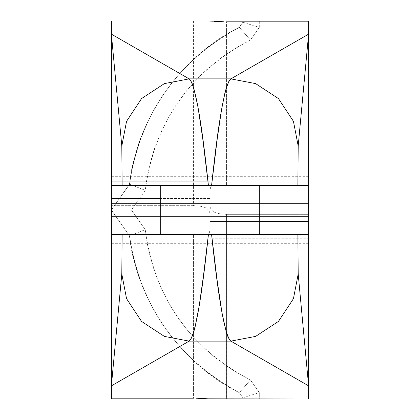 <?xml version="1.0" encoding="UTF-8"?>
<svg xmlns="http://www.w3.org/2000/svg" width="420" height="420" viewBox="0 0 420 420"><rect width="100%" height="100%" fill="white"/><g stroke="black" fill="none" stroke-linecap="round" stroke-linejoin="round"><path stroke-width="0.32" stroke-dasharray="2.1 1.58" d="M226.406 399L226.433 214.326L221.135 214.032L217.025 213.255L213.691 211.911L211.355 209.916L210.147 207.197L210 205.616L210 399L210 180.821L210 239.179L210 198.497L160.697 198.497L210 198.497L210 21L210 189.866L210.877 186.512L212.693 185.477L214.053 185.346L111.389 185.346L259.303 185.346L160.697 185.346L226.433 185.346L226.433 21.809L226.433 185.346L214.053 185.346L212.672 185.477L210.861 186.533L210 189.866L210 210L160.697 210L259.303 210L160.697 210L210 210L210 243.689L210 176.311L210 399L210.656 399M193.594 21L193.567 205.674L198.865 205.968L202.976 206.745L206.309 208.089L208.646 210.084L209.853 212.803L210 214.384L210 399L210 230.134L209.123 233.489L207.307 234.523L205.947 234.654L259.303 234.654L160.697 234.654L308.611 234.654L193.567 234.654L193.567 398.192L193.567 234.654L207.328 234.523L209.139 233.468L210 230.134L210 399L210 21L111.389 21L111.389 399L259.303 399L243.002 398.906L242.87 397.772L239.316 392.695L242.87 397.772L242.87 398.848L242.87 397.772L259.303 392.59L259.303 399L308.611 399L308.611 214.326L308.611 399L259.303 399L259.303 392.59L250.446 379.937L238.938 373.779L230.538 368.65L214.604 357.11L207.107 350.737L193.163 336.856L186.748 329.395L176.216 315.157L170.956 306.842L161.768 289.443L154.439 271.183L149.047 252.263L147.095 242.618L145.247 229.698L131.455 210L111.389 210L111.389 216.573L308.611 216.573L308.611 399L210.158 399M211.459 399L212.572 399M214.037 399L215.591 399M218.248 399L219.445 399M223.813 399L225.635 399M210 399L208.441 399L210 399L210 238.76L308.611 238.76L308.611 203.427L308.611 399L208.441 399L308.611 399L308.611 238.76L210 238.76L210 214.384L209.843 212.767L208.614 210.047L206.273 208.063L202.954 206.74L198.881 205.973L193.567 205.674L193.567 21L211.559 21L210 21L210 210L259.303 210L210 210L210 239.179L210 180.821L210 221.503L259.303 221.503L210 221.503L210 230.134L210 210L210 243.689L210 176.311L210 210L160.697 210L259.303 210L210 210L210 21L210 214.384L210 21L211.559 21L111.389 21L111.389 181.241L210 181.241L210.158 207.239L211.386 209.958L213.728 211.937L217.046 213.26L221.12 214.027L226.433 214.326L308.611 214.326L226.433 214.326L226.433 399L308.611 399L308.611 216.573L111.389 216.573L111.389 181.241L210 181.241L210 21L209.344 21M212.273 21.116L214.205 21.341M215.98 21.488L217.544 21.588M222.453 21.767L223.897 21.793M308.611 216.573L111.389 216.573L308.611 216.573L308.611 214.326L308.611 216.573M308.611 185.346L308.611 21.809L308.611 185.346L226.433 185.346L308.611 185.346L308.611 21.809L308.611 185.346M210 185.346L259.303 185.346L210 185.346M111.389 398.192L111.389 234.654L111.389 398.192M243.836 399L111.389 399L111.389 180.821L111.389 210L129.455 235.793L111.389 210L131.455 210L145.247 229.698L129.455 235.793C136.028 299.78 181.435 364.628 239.316 392.695L230.197 387.707L220.836 381.943L210.578 374.782L200.03 366.377L189.656 356.906L179.75 346.521L170.499 335.349L162.026 323.494L154.403 311.062L147.688 298.127L141.918 284.781L137.12 271.084L133.303 257.113L129.455 235.793L111.389 210L111.389 243.689L111.389 176.311L111.389 210L129.455 235.793L145.247 229.698C154.508 297.848 189.572 347.928 250.446 379.937L259.303 392.59L242.87 397.772L239.316 392.695L250.446 379.937L239.316 392.695C176.894 358.459 140.275 306.159 129.455 235.793L133.324 257.203L137.146 271.178L141.955 284.87L147.73 298.216L154.45 311.141L162.073 323.568L170.546 335.412L179.797 346.574L189.703 356.947L200.078 366.413L210.62 374.813L220.878 381.969L230.244 387.739L239.316 392.695L242.87 397.772L242.87 398.848L244.776 399M244.776 21L259.303 21L259.303 27.41L250.446 40.063C189.572 72.072 154.508 122.152 145.247 190.302L136.059 203.427L145.247 190.302L147.095 177.382L151.499 158.203L154.439 148.816L161.768 130.557L170.956 113.159L176.216 104.843L186.748 90.605L199.952 76.02L207.107 69.263L222.422 56.915L238.938 46.221L250.446 40.063L259.303 27.41L259.303 21L308.611 21L308.611 203.427L136.059 203.427L131.455 210L111.389 210L131.455 210L136.059 203.427L111.389 203.427L111.389 210L131.455 210L111.389 210L129.455 184.207L133.303 162.887L137.12 148.916L141.918 135.219L147.688 121.873L154.403 108.938L162.026 96.505L170.499 84.651L179.75 73.479L189.656 63.095L200.03 53.623L210.578 45.218L220.836 38.057L230.197 32.293L239.316 27.305L242.87 22.229L242.87 21.152L242.87 22.229L239.316 27.305C181.435 55.372 136.028 120.22 129.455 184.207L111.389 210L129.455 184.207C140.275 113.841 176.894 61.541 239.316 27.305L242.87 22.229L243.002 21.095L308.611 21L308.611 203.427L111.389 203.427L111.389 205.674L111.389 21L111.389 210L111.389 203.427L308.611 203.427L111.389 203.427L111.389 205.674L111.389 21L242.87 21L111.389 21L111.389 210L131.455 210L111.389 210L129.596 184.265L130.494 176.993L133.324 162.797L137.146 148.822L141.955 135.13L147.73 121.784L154.45 108.859L162.073 96.432L170.546 84.588L179.797 73.427L189.703 63.053L200.078 53.587L210.62 45.187L220.878 38.031L230.244 32.261L239.421 27.421L243.017 22.276L242.87 21.152L245.238 21.005L243.836 21M207.727 398.885L205.795 398.659M204.02 398.512L202.456 398.412M197.547 398.233L196.103 398.207M208.541 21L207.428 21M205.963 21L204.409 21M201.752 21L200.555 21M196.187 21L194.366 21M193.567 234.654L111.389 234.654L193.567 234.654M308.611 210L308.611 243.689L308.611 210M259.303 27.41L243.017 22.276L259.303 27.41M250.446 40.063L239.421 27.421L250.446 40.063M145.247 190.302L129.596 184.265L145.247 190.302M193.567 205.674L111.389 205.674L193.567 205.674M308.611 243.689L111.389 243.689M308.611 176.311L111.389 176.311"/><path stroke-width="0.63" d="M160.697 234.654L160.697 210L259.303 210L210 210L259.303 210L259.303 185.346M196.103 398.207L211.459 399M212.572 399L214.037 399M215.591 399L218.248 399M219.445 399L223.813 399M225.136 399L226.433 399M208.541 21L212.683 21.173M214.205 21.341L215.98 21.488M217.544 21.588L222.453 21.767M223.897 21.793L211.559 21L111.389 21L111.389 185.346L208.399 185.346C201.406 119.338 194.99 83.843 189.142 78.876L164.372 83.617L141.556 98.574L126.556 121.322L121.8 146.013L111.389 34.146L189.142 78.876L111.389 34.146L111.389 21L308.611 21L308.611 34.146L230.858 78.876C225.01 83.848 218.589 119.338 211.601 185.346L297.869 185.346L298.2 146.013L293.444 121.322L278.444 98.574L255.628 83.617L230.858 78.876L255.628 83.617L278.444 98.574L293.444 121.322L298.2 146.013L297.869 185.346L308.611 185.346L308.611 34.146L298.2 146.013L308.611 34.146L308.611 185.346L211.601 185.346L217.266 138.574L221.597 109.347L224.931 92.862L226.664 86.667L229.01 81.044L230.858 78.876L308.611 34.146L308.611 21.809L226.433 21.809L308.611 21.809L308.611 21L211.559 21M189.142 78.876L164.372 83.617L141.556 98.574L126.556 121.322L121.8 146.013L122.131 185.351L121.8 146.013L111.389 34.146L111.389 198.497L111.389 185.346L211.601 185.346L208.399 185.346L202.918 139.991L197.999 107.048L193.736 87.938L191.898 82.835L190.208 79.879L189.142 78.876L230.858 78.876L189.142 78.876M111.389 399L111.389 385.854L189.142 341.124C194.99 336.152 201.411 300.662 208.399 234.654L122.131 234.654L121.8 273.987L126.556 298.678L141.556 321.426L164.372 336.383L189.142 341.124L164.372 336.383L141.556 321.426L126.556 298.678L121.8 273.987L122.131 234.654L111.389 234.654L111.389 198.497L160.697 198.497L111.389 198.497L111.389 210L160.697 210L111.389 210L111.389 385.854L121.8 273.987L111.389 385.854L111.389 234.654L208.399 234.654L203.558 275.053L199.248 305.576L195.037 327.274L193.321 333.385L190.99 338.956L189.142 341.124L111.389 385.854L111.389 398.192L193.567 398.192L111.389 398.192L111.389 399L208.441 399L111.389 399M244.792 399L243.815 399M160.697 185.346L160.697 210L308.611 210L308.611 234.654L211.601 234.654C218.594 300.662 225.01 336.157 230.858 341.124L255.628 336.383L278.444 321.426L293.444 298.678L298.2 273.987L308.611 385.854L308.611 234.654L308.611 385.854L230.858 341.124L308.611 385.854L308.611 399L308.611 385.854L298.2 273.987L297.869 234.649L298.2 273.987L293.444 298.678L278.444 321.426L255.628 336.383L230.858 341.124L189.142 341.124L230.858 341.124L229.787 340.111L228.097 337.15L226.259 332.042L222.002 312.947L217.088 280.051L211.601 234.654L208.399 234.654L308.611 234.654L308.611 221.503L259.303 221.503L308.611 221.503L308.611 210L259.303 210L259.303 234.654M208.441 399L308.611 399L207.317 398.827M205.795 398.659L204.02 398.512M202.456 398.412L197.547 398.233M207.428 21L205.963 21M204.409 21L201.752 21M200.555 21L196.187 21M194.864 21L193.567 21M308.611 185.346L308.611 210L308.611 185.346M243.815 21L244.792 21"/></g></svg>
